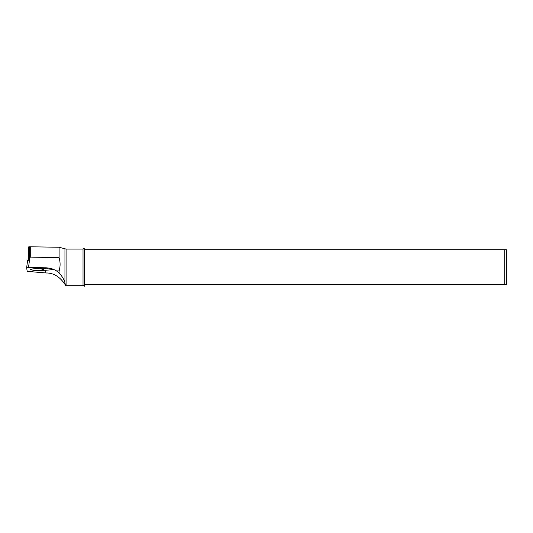 <?xml version="1.0" encoding="UTF-8"?>
<svg xmlns="http://www.w3.org/2000/svg" width="533" height="533" viewBox="0 0 533 533"><rect width="100%" height="100%" fill="white"/><g stroke="black" fill="none" stroke-linecap="round" stroke-linejoin="round"><path stroke-width="0.8" d="M31.44 269.132A6.343 0.773 180 0 0 30.641 269.505A6.343 0.773 180 0 0 36.984 270.278A6.343 0.773 180 0 0 43.333 269.505A6.343 0.773 180 0 0 38.576 268.759A6.343 0.773 180 0 0 31.44 269.132M54.173 269.678L27.183 271.39L26.65 267.666L28.522 267.533L29.475 260.231L27.603 260.37L26.663 267.593M52.98 269.185L28.522 267.533M83.021 285.248L83.021 249.091L84.474 248.138L84.474 249.724L506.35 249.724L506.35 284.615L84.474 284.615L84.474 286.201L83.021 285.248L65.412 285.248M29.382 260.224L29.382 257.506L28.349 257.759L28.349 260.224L28.462 246.952L28.349 257.759M29.302 257.519L29.408 246.799L28.462 246.959M83.021 249.091L66.079 249.091L66.079 285.115L65.439 285.115C66.352 287.12 59.769 272.796 46.391 272.989L28.889 271.53M66.079 249.091L59.103 247.225L29.408 246.799M29.382 257.506L30.714 257.079L59.103 257.712C60.416 262.123 60.416 266.52 59.103 270.904L56.478 270.904C53.187 268.912 49.616 267.886 45.778 267.819L30.328 267.653M84.474 249.724L84.474 284.615M65.399 285.255L66.079 285.115M65.439 284.842L64.953 282.79C64.14 279.652 62.188 276.347 59.103 272.883L59.103 270.904M59.103 247.225L59.103 257.712M56.478 270.904L59.103 272.883M30.714 246.799L30.714 257.079M504.764 249.724L504.764 284.615M45.778 272.936L45.778 270.298M45.778 268.699L45.778 267.819M64.953 248.718L64.953 282.79"/></g></svg>
